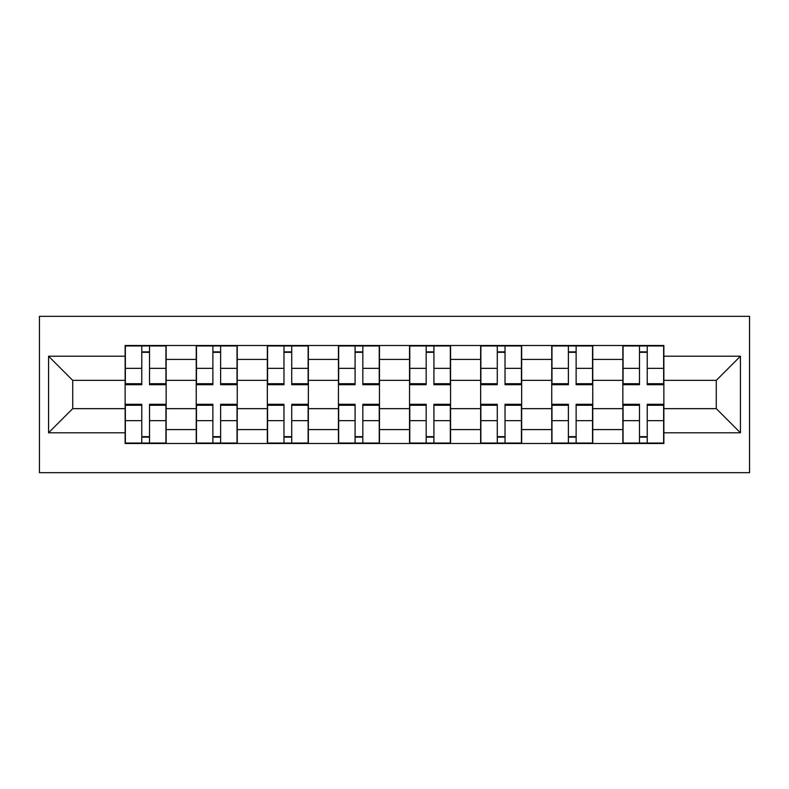 <?xml version="1.0" encoding="UTF-8"?>
<svg xmlns="http://www.w3.org/2000/svg" width="789" height="789" viewBox="0 0 789 789"><rect width="100%" height="100%" fill="white"/><g stroke="black" fill="none" stroke-linecap="round" stroke-linejoin="round"><path stroke-width="1.18" d="M39.45 472.67L749.55 472.67L749.55 316.33L39.45 316.33L39.45 472.67M196.234 443.497L196.234 359.409L166.154 359.409L166.154 443.497M166.154 359.409L166.154 345.503M196.234 359.409L196.234 345.503M237.252 345.503L237.252 443.497M267.343 443.497L267.343 345.503M308.361 345.503L308.361 443.497M338.442 443.497L338.442 345.503M379.46 345.503L379.46 443.497M409.54 443.497L409.54 345.503M450.558 345.503L450.558 443.497M480.639 443.497L480.639 345.503M521.657 345.503L521.657 443.497M551.748 443.497L551.748 345.503M592.766 345.503L592.766 443.497M622.846 443.497L622.846 345.503M622.846 408.633L592.766 408.633M551.748 408.633L521.657 408.633M480.639 408.633L450.558 408.633M409.54 408.633L379.46 408.633M338.442 408.633L308.361 408.633M267.343 408.633L237.252 408.633M196.234 408.633L166.154 408.633M622.846 380.367L592.766 380.367M551.748 380.367L521.657 380.367M480.639 380.367L450.558 380.367M409.54 380.367L379.46 380.367M338.442 380.367L308.361 380.367M267.343 380.367L237.252 380.367M196.234 380.367L166.154 380.367M72.726 408.633L125.135 408.633L125.135 380.367L72.726 380.367L72.726 408.633L48.563 432.786L48.563 356.214L125.135 356.214L125.135 380.367M663.865 380.367L663.865 408.633L716.274 408.633L716.274 380.367L663.865 380.367L663.865 345.503L125.135 345.503L125.135 356.214M663.865 356.214L740.437 356.214L740.437 432.786L663.865 432.786L663.865 408.633M125.135 408.633L125.135 443.497L663.865 443.497L663.865 432.786M125.135 432.786L48.563 432.786M149.515 436.662L141.773 436.662M141.773 352.338L149.515 352.338M220.624 436.662L212.872 436.662M212.872 352.338L220.624 352.338M291.723 436.662L283.971 436.662M283.971 352.338L291.723 352.338M362.822 436.662L355.08 436.662M355.08 352.338L362.822 352.338M433.92 436.662L426.178 436.662M426.178 352.338L433.92 352.338M505.029 436.662L497.277 436.662M497.277 352.338L505.029 352.338M576.128 436.662L568.376 436.662M568.376 352.338L576.128 352.338M647.227 436.662L639.484 436.662M639.484 352.338L647.227 352.338M48.563 356.214L72.726 380.367M716.274 408.633L740.437 432.786M716.274 380.367L740.437 356.214M149.515 383.74L165.927 383.74L165.927 384.697L149.515 384.697L149.515 345.957L165.927 345.957L125.362 345.957L141.773 345.957L141.773 384.697L125.362 384.697L125.362 345.957M165.927 383.74L165.927 345.957M141.773 351.884L149.515 351.884M141.773 404.303L141.773 443.043L125.362 443.043L125.362 404.303L141.773 404.303M149.515 437.116L141.773 437.116M165.927 443.043L165.927 404.303L149.515 404.303L149.515 443.043L165.927 443.043L141.773 443.043M220.624 383.74L237.025 383.74L237.025 384.697L220.624 384.697L220.624 345.957L237.025 345.957L196.461 345.957L212.872 345.957L212.872 384.697L196.461 384.697L196.461 345.957M237.025 383.74L237.025 345.957M212.872 351.884L220.624 351.884M291.723 383.74L308.134 383.74L308.134 384.697L291.723 384.697L291.723 345.957L308.134 345.957L267.57 345.957L283.971 345.957L283.971 384.697L267.57 384.697L267.57 345.957M308.134 383.74L308.134 345.957M283.971 351.884L291.723 351.884M212.872 404.303L212.872 443.043L196.461 443.043L196.461 404.303L212.872 404.303M220.624 437.116L212.872 437.116M237.025 443.043L237.025 404.303L220.624 404.303L220.624 443.043L237.025 443.043L212.872 443.043M283.971 404.303L283.971 443.043L267.57 443.043L267.57 404.303L283.971 404.303M291.723 437.116L283.971 437.116M308.134 443.043L308.134 404.303L291.723 404.303L291.723 443.043L308.134 443.043L283.971 443.043M362.822 384.697L362.822 345.957L379.233 345.957L379.233 384.697L362.822 384.697M355.08 351.884L362.822 351.884M338.668 345.957L338.668 384.697L355.08 384.697L355.08 345.957L338.668 345.957L362.822 345.957M433.92 384.697L433.92 345.957L450.332 345.957L450.332 384.697L433.92 384.697M426.178 351.884L433.92 351.884M409.767 345.957L409.767 384.697L426.178 384.697L426.178 345.957L409.767 345.957L433.92 345.957M505.029 383.74L521.43 383.74L521.43 384.697L505.029 384.697L505.029 345.957L521.43 345.957L480.866 345.957L497.277 345.957L497.277 384.697L480.866 384.697L480.866 345.957M521.43 383.74L521.43 345.957M497.277 351.884L505.029 351.884M355.08 404.303L355.08 443.043L338.668 443.043L338.668 404.303L355.08 404.303M362.822 437.116L355.08 437.116M379.233 443.043L379.233 404.303L362.822 404.303L362.822 443.043L379.233 443.043L355.08 443.043M426.178 404.303L426.178 443.043L409.767 443.043L409.767 404.303L426.178 404.303M433.92 437.116L426.178 437.116M450.332 443.043L450.332 404.303L433.92 404.303L433.92 443.043L450.332 443.043L426.178 443.043M497.277 404.303L497.277 443.043L480.866 443.043L480.866 404.303L497.277 404.303M505.029 437.116L497.277 437.116M521.43 443.043L521.43 404.303L505.029 404.303L505.029 443.043L521.43 443.043L497.277 443.043M576.128 384.697L576.128 345.957L592.539 345.957L592.539 384.697L576.128 384.697M568.376 351.884L576.128 351.884M551.975 345.957L551.975 384.697L568.376 384.697L568.376 345.957L551.975 345.957L576.128 345.957M568.376 404.303L568.376 443.043L551.975 443.043L551.975 404.303L568.376 404.303M576.128 437.116L568.376 437.116M592.539 443.043L592.539 404.303L576.128 404.303L576.128 443.043L592.539 443.043L568.376 443.043M647.227 383.74L663.638 383.74L663.638 384.697L647.227 384.697L647.227 345.957L663.638 345.957L623.073 345.957L639.484 345.957L639.484 384.697L623.073 384.697L623.073 345.957M663.638 383.74L663.638 345.957M639.484 351.884L647.227 351.884M639.484 405.26L623.073 405.26L623.073 404.303L639.484 404.303L639.484 443.043L623.073 443.043L663.638 443.043L647.227 443.043L647.227 404.303L663.638 404.303L663.638 443.043M623.073 405.26L623.073 443.043M647.227 437.116L639.484 437.116M551.748 359.409L521.657 359.409M480.639 359.409L450.558 359.409M409.54 359.409L379.46 359.409M338.442 359.409L308.361 359.409M267.343 359.409L237.252 359.409M622.846 359.409L592.766 359.409M551.748 429.591L521.657 429.591M480.639 429.591L450.558 429.591M409.54 429.591L379.46 429.591M338.442 429.591L308.361 429.591M267.343 429.591L237.252 429.591M196.234 429.591L166.154 429.591M622.846 429.591L592.766 429.591M149.515 368.345L165.927 368.345M125.362 383.74L141.773 383.74M125.362 368.345L141.773 368.345M141.773 405.26L125.362 405.26M141.773 420.655L125.362 420.655M165.927 405.26L149.515 405.26M165.927 420.655L149.515 420.655M220.624 368.345L237.025 368.345M196.461 383.74L212.872 383.74M196.461 368.345L212.872 368.345M291.723 368.345L308.134 368.345M267.57 383.74L283.971 383.74M267.57 368.345L283.971 368.345M212.872 405.26L196.461 405.26M212.872 420.655L196.461 420.655M237.025 405.26L220.624 405.26M237.025 420.655L220.624 420.655M283.971 405.26L267.57 405.26M283.971 420.655L267.57 420.655M308.134 405.26L291.723 405.26M308.134 420.655L291.723 420.655M362.822 383.74L379.233 383.74M362.822 368.345L379.233 368.345M338.668 383.74L355.08 383.74M338.668 368.345L355.08 368.345M433.92 383.74L450.332 383.74M433.92 368.345L450.332 368.345M409.767 383.74L426.178 383.74M409.767 368.345L426.178 368.345M505.029 368.345L521.43 368.345M480.866 383.74L497.277 383.74M480.866 368.345L497.277 368.345M355.08 405.26L338.668 405.26M355.08 420.655L338.668 420.655M379.233 405.26L362.822 405.26M379.233 420.655L362.822 420.655M426.178 405.26L409.767 405.26M426.178 420.655L409.767 420.655M450.332 405.26L433.92 405.26M450.332 420.655L433.92 420.655M497.277 405.26L480.866 405.26M497.277 420.655L480.866 420.655M521.43 405.26L505.029 405.26M521.43 420.655L505.029 420.655M576.128 383.74L592.539 383.74M576.128 368.345L592.539 368.345M551.975 383.74L568.376 383.74M551.975 368.345L568.376 368.345M568.376 405.26L551.975 405.26M568.376 420.655L551.975 420.655M592.539 405.26L576.128 405.26M592.539 420.655L576.128 420.655M647.227 368.345L663.638 368.345M623.073 383.74L639.484 383.74M623.073 368.345L639.484 368.345M639.484 420.655L623.073 420.655M663.638 405.26L647.227 405.26M663.638 420.655L647.227 420.655"/></g></svg>
